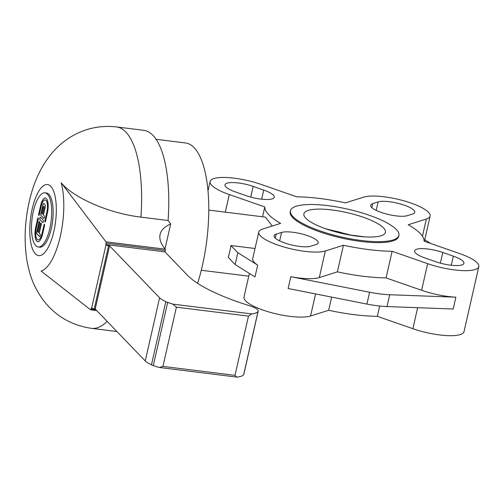 <?xml version="1.0" encoding="UTF-8"?>
<svg xmlns="http://www.w3.org/2000/svg" width="504" height="504" viewBox="0 0 504 504"><rect width="100%" height="100%" fill="white"/><g stroke="black" fill="none" stroke-linecap="round" stroke-linejoin="round"><path stroke-width="0.76" d="M249.367 273.42L243.993 297.077A36.068 9.248 12.8 0 0 290.058 316.373A36.068 9.248 12.8 0 0 310.558 316.002L328.652 310.281A81.541 20.91 12.8 0 0 354.299 314.66A81.541 20.91 12.8 0 0 377.339 316.329L412.87 328.702A36.068 9.248 12.8 0 0 439.753 334.958A36.068 9.248 12.8 0 0 464.026 331.638L478.8 266.61A36.068 9.248 -167.2 0 1 454.526 269.93A36.068 9.248 -167.2 0 1 427.644 263.674L421.602 290.279L386.07 277.899A81.541 20.91 -167.2 0 1 363.031 276.236A81.541 20.91 -167.2 0 1 337.378 271.858L319.29 277.578A36.068 9.248 -167.2 0 1 298.79 277.95A36.068 9.248 -167.2 0 1 290.814 276.69L288.131 288.515L366.918 304.07A41.813 10.723 12.8 0 0 377.401 305.764A41.813 10.723 12.8 0 0 387.028 306.564L453.191 309.009L455.874 297.184A36.068 9.248 -167.2 0 1 448.478 296.528A36.068 9.248 -167.2 0 1 421.602 290.279M427.644 263.674L392.118 251.294A81.541 20.91 -167.2 0 1 369.079 249.631A81.541 20.91 -167.2 0 1 343.426 245.253L325.332 250.973A36.068 9.248 -167.2 0 1 304.832 251.345A36.068 9.248 -167.2 0 1 258.772 232.048A36.068 9.248 -167.2 0 1 262.546 229.099L280.64 223.379A81.541 20.91 -167.2 0 1 264.808 206.942L262.571 216.783M255.03 248.504L230.895 245.505A30.316 10.666 -82.9 0 1 229.748 251.628A30.316 10.666 -82.9 0 1 228.205 257.33L235.135 264.524L254.986 276.935L257.67 265.11A36.068 9.248 -167.2 0 1 252.724 258.647L258.772 232.048M264.808 206.942L229.276 194.563A36.068 9.248 -167.2 0 1 210.099 181.516A36.068 9.248 -167.2 0 1 234.373 178.196A36.068 9.248 -167.2 0 1 261.255 184.451L296.78 196.831A81.541 20.91 -167.2 0 1 319.82 198.494A81.541 20.91 -167.2 0 1 345.473 202.873L363.567 197.152A36.068 9.248 -167.2 0 1 384.061 196.781A36.068 9.248 -167.2 0 1 430.126 216.084A36.068 9.248 -167.2 0 1 426.353 219.026L422.44 236.225M455.874 297.184L389.712 294.739A41.813 10.723 -167.2 0 1 380.092 293.939A41.813 10.723 -167.2 0 1 369.602 292.244L290.814 276.69M331.645 297.108L328.652 310.281M343.426 245.253L337.378 271.858M281.56 232.457A19.864 5.09 -167.2 0 1 307.654 235.696A19.864 5.09 -167.2 0 1 318.219 242.884A19.864 5.09 -167.2 0 1 316.14 244.503L310.766 246.204A19.864 5.09 -167.2 0 1 284.672 242.966A19.864 5.09 -167.2 0 1 274.107 235.784A19.864 5.09 -167.2 0 1 276.186 234.158L281.56 232.457L279.644 240.912M263.712 190.084A19.864 5.09 -167.2 0 1 274.277 197.266A19.864 5.09 -167.2 0 1 272.198 198.891A19.864 5.09 -167.2 0 1 246.103 195.653L235.551 191.974A19.864 5.09 -167.2 0 1 224.986 184.792A19.864 5.09 -167.2 0 1 227.065 183.166A19.864 5.09 -167.2 0 1 253.159 186.404L263.712 190.084L261.645 199.181M407.333 215.668A19.864 5.09 -167.2 0 1 381.238 212.43A19.864 5.09 -167.2 0 1 370.673 205.241A19.864 5.09 -167.2 0 1 372.758 203.622L378.132 201.921A19.864 5.09 -167.2 0 1 404.227 205.159A19.864 5.09 -167.2 0 1 414.786 212.341A19.864 5.09 -167.2 0 1 412.707 213.967L407.333 215.668M425.181 258.042A19.864 5.09 -167.2 0 1 414.616 250.86A19.864 5.09 -167.2 0 1 416.695 249.234A19.864 5.09 -167.2 0 1 442.789 252.472L453.348 256.152A19.864 5.09 -167.2 0 1 463.907 263.334A19.864 5.09 -167.2 0 1 461.828 264.959A19.864 5.09 -167.2 0 1 435.733 261.721L425.181 258.042M357.304 236.187A41.813 10.723 -167.2 0 1 303.893 213.816A41.813 10.723 -167.2 0 1 332.041 209.966A41.813 10.723 -167.2 0 1 383.512 227.903A41.813 10.723 -167.2 0 1 385.447 232.344A41.813 10.723 -167.2 0 1 357.304 236.187M197.618 283.336A94.084 33.1 -82.9 0 0 202.337 265.829A94.084 33.1 -82.9 0 0 185.51 142.96L156.064 139.306M398.903 235.399L398.683 236.382A55.616 14.263 -167.2 0 1 351.389 240.011A55.616 14.263 -167.2 0 1 292.786 217.652A55.616 14.263 -167.2 0 1 290.216 211.743L290.443 210.754A55.616 14.263 12.8 0 0 293.013 216.663A55.616 14.263 12.8 0 0 351.609 239.028A55.616 14.263 12.8 0 0 398.903 235.399A55.616 14.263 12.8 0 0 396.333 229.49A55.616 14.263 12.8 0 0 337.73 207.131A55.616 14.263 12.8 0 0 290.443 210.754M272.28 226.019L265.444 217.142L208.751 210.099M478.8 266.61A36.068 9.248 -167.2 0 0 459.616 253.562L424.091 241.183A81.541 20.91 -167.2 0 0 408.259 224.746L426.353 219.026M392.118 251.294L386.07 277.899M379.682 306.029L377.339 316.329M230.895 245.505L237.825 252.699L235.135 264.524M257.67 265.11L237.825 252.699M430.718 243.495L424.746 239.759M107.113 321.363A101.487 35.708 97.1 0 1 91.539 328.362C70.705 325.244 54.205 315.284 42.04 298.494C32.199 283.909 29.862 274.504 27.254 262.338C23.89 242.644 24.539 222.491 29.201 201.871C33.434 182.732 40.893 166.629 51.572 153.562C57.38 146.544 64.317 140.679 72.368 135.973C86.039 128.18 100.762 125.168 116.544 126.939L143.697 130.309A101.487 35.708 97.1 0 1 168.084 220.513L140.931 217.142C105.909 212.909 71.845 196.213 61.167 182.732A51.351 18.068 97.1 0 1 60.297 236.395A51.351 18.068 97.1 0 1 41.101 271.045L90.531 309.765A1.046 0.365 -82.9 0 0 90.613 309.809A1.046 0.365 -82.9 0 0 91.06 309.097L91.375 307.692L91.665 307.994A2.092 0.535 12.8 0 0 94.242 308.889L95.212 309.009L145.253 360.959A20.91 5.361 12.8 0 0 151.477 364.764A1.871 0.479 12.8 0 0 153.323 365.532A20.91 5.361 12.8 0 0 158.483 367.29L159.453 367.492L162.943 366.395L176.394 307.175L172.834 304.126A20.91 5.361 -167.2 0 1 167.674 302.368A1.871 0.479 -167.2 0 1 165.829 301.606A20.91 5.361 -167.2 0 1 159.604 297.795L109.563 245.845L108.593 245.725A2.092 0.535 -167.2 0 1 106.016 244.831L106.048 243.123A1.046 0.365 -82.9 0 0 105.966 241.826L61.167 182.732M168.084 220.513L170.686 223.94C164.625 226.636 161.085 230.145 160.064 234.461C159.163 238.549 160.587 243.079 164.329 248.05L165.18 249.171L105.966 241.826M235.009 375.341L236.729 377.087L237.378 377.087A31.361 8.045 12.8 0 0 243.671 374.648A13.766 3.528 12.8 0 0 243.823 374.315L258.174 311.151A13.766 3.528 -167.2 0 1 258.023 311.485A31.361 8.045 -167.2 0 1 251.729 313.923L248.466 316.121L235.009 375.341L162.943 366.395M165.18 249.171A1.046 0.365 97.1 0 1 165.262 250.475L164.94 251.88L187.538 275.341A104.536 26.806 12.8 0 0 249.285 305.657A13.766 3.528 -167.2 0 1 258.174 311.151M164.94 251.88L105.727 244.528M96.673 310.527L90.707 309.784M153.323 365.532L167.674 302.368M151.477 364.764L165.829 301.606M95.212 309.009L109.563 245.845M165.003 248.938L170.686 223.94M44.963 192.824L46.418 193.001A27.285 9.601 97.1 0 1 51.295 228.633A27.285 9.601 97.1 0 1 39.696 247.155L38.241 246.973A27.285 9.601 -82.9 0 0 49.839 228.457A27.285 9.601 -82.9 0 0 44.963 192.824A27.285 9.601 -82.9 0 0 33.358 211.346A27.285 9.601 -82.9 0 0 38.241 246.973M37.831 241.788A11.309 3.982 97.1 0 1 35.86 227.027L37.794 218.497A0.97 0.34 97.1 0 1 38.159 217.841M38.071 239.866A9.368 3.295 -82.9 0 0 38.121 239.873A9.368 3.295 -82.9 0 0 42.103 233.509L44.043 224.979A0.97 0.34 97.1 0 1 44.402 224.33M43.943 224.973A0.97 0.34 97.1 0 1 44.358 224.311A0.97 0.34 97.1 0 1 44.528 225.578L42.594 234.108A11.309 3.982 97.1 0 1 37.787 241.781A11.309 3.982 97.1 0 1 35.765 227.014L37.699 218.484A0.97 0.34 97.1 0 1 38.109 217.829A0.97 0.34 97.1 0 1 38.285 219.095L36.345 227.619A9.368 3.295 -82.9 0 0 38.02 239.86A9.368 3.295 -82.9 0 0 42.008 233.497L44.043 224.979M42.859 222.598A1.291 0.454 97.1 0 1 42.783 222.548L40.055 219.713A1.291 0.454 97.1 0 1 39.892 218.327A1.291 0.454 97.1 0 1 40.44 217.211M39.955 219.7A1.291 0.454 97.1 0 1 39.81 218.251A1.291 0.454 97.1 0 1 40.396 217.199A1.291 0.454 97.1 0 1 40.509 217.262L43.243 220.103A1.291 0.454 97.1 0 1 43.388 221.552A1.291 0.454 97.1 0 1 42.809 222.604A1.291 0.454 97.1 0 1 42.689 222.535L40.055 219.713M47.439 212.789L45.499 221.313A0.97 0.34 97.1 0 1 45.089 221.974A0.97 0.34 97.1 0 1 44.913 220.708L46.853 212.178A9.368 3.295 -82.9 0 0 45.177 199.943A9.368 3.295 -82.9 0 0 41.189 206.3L39.255 214.83A0.97 0.34 97.1 0 1 38.84 215.485A0.97 0.34 97.1 0 1 38.669 214.225L40.604 205.695A11.309 3.982 97.1 0 1 45.417 198.015A11.309 3.982 97.1 0 1 47.439 212.789M45.14 221.968A0.97 0.34 97.1 0 1 45.014 220.721L46.948 212.19A9.368 3.295 -82.9 0 0 45.272 199.956A9.368 3.295 -82.9 0 0 45.221 199.949M38.89 215.485A0.97 0.34 97.1 0 1 38.764 214.232L40.704 205.708A11.309 3.982 97.1 0 1 45.461 198.028M38.499 232.489L40.433 223.959A1.291 0.454 97.1 0 1 40.988 223.083A1.291 0.454 97.1 0 1 41.215 224.771L39.281 233.302L40.062 234.108A1.291 0.454 97.1 0 1 40.207 235.563A1.291 0.454 97.1 0 1 39.627 236.609A1.291 0.454 97.1 0 1 39.507 236.546L36.773 233.711A1.291 0.454 97.1 0 1 36.66 232.086L38.877 222.34A1.291 0.454 97.1 0 1 39.425 221.464A1.291 0.454 97.1 0 1 39.652 223.152L37.718 231.676L38.499 232.489L40.534 223.971A1.291 0.454 97.1 0 1 41.032 223.096M39.671 236.609A1.291 0.454 97.1 0 1 39.602 236.559L36.874 233.724A1.291 0.454 97.1 0 1 36.754 232.098L38.972 222.352A1.291 0.454 97.1 0 1 39.469 221.477M43.823 218.339A1.291 0.454 97.1 0 1 43.754 218.282L41.019 215.447A1.291 0.454 97.1 0 1 40.906 213.822L42.846 205.298A2.583 0.907 97.1 0 1 43.898 203.54M40.925 215.435A1.291 0.454 97.1 0 1 40.811 213.816L42.752 205.286A2.583 0.907 97.1 0 1 43.848 203.528A2.583 0.907 97.1 0 1 44.081 203.66L44.862 204.473A2.583 0.907 97.1 0 1 45.089 207.717L43.432 215.025L44.213 215.838A1.291 0.454 97.1 0 1 44.358 217.287A1.291 0.454 97.1 0 1 43.772 218.339A1.291 0.454 97.1 0 1 43.659 218.276L41.019 215.447M43.256 207.314L41.87 213.406L42.651 214.213L44.031 208.127A1.291 0.454 -82.9 0 0 43.804 206.438A1.291 0.454 -82.9 0 0 43.256 207.314M42.651 214.213L44.131 208.139A1.291 0.454 -82.9 0 0 43.898 206.451A1.291 0.454 -82.9 0 0 43.848 206.451M315.573 293.933L310.558 316.002M229.276 194.563L225.282 212.153M417.64 307.692L412.87 328.702M369.602 292.244L366.918 304.07M376.211 210.376L378.132 201.921M451.275 265.249L453.348 256.152M440.364 263.145L442.789 252.472M371.851 207.604L372.758 203.622M250.734 197.077L253.159 186.404M275.279 238.146L276.186 234.158M325.332 250.973L319.29 277.578M389.712 294.739L387.028 306.564M346.998 234.53A35.545 17.797 19.6 0 0 330.504 230.378M32.231 208.845A35.834 12.606 97.1 0 1 50.728 186.304A35.834 12.606 97.1 0 1 53.878 231.317A35.834 12.606 97.1 0 1 35.381 253.858A35.834 12.606 97.1 0 1 32.231 208.845M116.544 126.939A101.487 35.708 97.1 0 1 140.931 217.142M91.665 307.994L106.016 244.831M248.466 316.121L176.394 307.175M251.729 313.923L172.834 304.126M165.262 250.475L106.048 243.123M95.867 309.695L91.06 309.097M145.253 360.959L159.604 297.795M243.671 374.648L258.023 311.485M94.242 308.889L108.593 245.725M207.969 190.871L210.099 181.516M201.285 270.27L248.749 276.161M424.399 241.29L430.126 216.084M365.4 236.924L348.604 234.839M325.647 228.766L351.03 235.135M116.884 331.506L91.539 328.362M159.453 367.492L236.729 377.087M90.613 309.809L96.705 310.565"/></g></svg>
